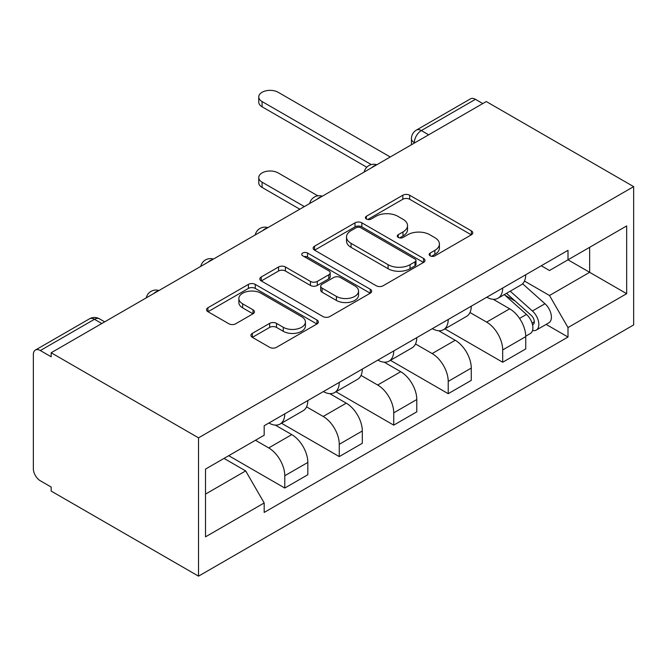 <?xml version="1.0" encoding="UTF-8"?>
<svg xmlns="http://www.w3.org/2000/svg" width="667" height="667" viewBox="0 0 667 667"><rect width="100%" height="100%" fill="white"/><g stroke="black" fill="none" stroke-linecap="round" stroke-linejoin="round"><path stroke-width="1" d="M430.157 255.836A3.393 1.959 0 0 0 434.959 255.836L471.377 234.809A4.844 2.801 0 0 0 472.795 232.833A4.844 2.801 0 0 0 471.377 230.857L409.671 195.231A4.844 2.801 0 0 0 402.818 195.231L366.4 216.258A3.393 1.959 0 0 0 365.408 217.642A3.393 1.959 0 0 0 366.4 219.026A3.393 1.959 0 0 0 371.202 219.026L375.913 216.308A15.516 8.954 0 0 1 397.849 216.308L402.993 219.276A15.516 8.954 0 0 1 407.537 225.613A15.516 8.954 0 0 1 402.993 231.941L398.274 234.667A3.393 1.959 0 0 0 397.282 236.051A3.393 1.959 0 0 0 398.274 237.435A3.393 1.959 0 0 0 403.076 237.435L407.787 234.709A15.516 8.954 0 0 1 429.731 234.709L434.867 237.685A15.516 8.954 0 0 1 439.411 244.014A15.516 8.954 0 0 1 434.867 250.35L430.157 253.068A3.393 1.959 0 0 0 429.164 254.452A3.393 1.959 0 0 0 430.157 255.836L430.157 253.068M252.343 333.367A4.844 2.801 0 0 0 250.917 335.343A4.844 2.801 0 0 0 252.343 337.327L269.651 347.315A4.844 2.801 0 0 0 276.505 347.315L316.95 323.97A4.844 2.801 0 0 0 318.376 321.986A4.844 2.801 0 0 0 316.95 320.01L255.253 284.384A4.844 2.801 0 0 0 248.399 284.384L207.954 307.737A4.844 2.801 0 0 0 206.528 309.721A4.844 2.801 0 0 0 207.954 311.697L228.856 323.77A4.844 2.801 0 0 0 235.718 323.77L253.026 313.773A4.844 2.801 0 0 0 254.444 311.797A4.844 2.801 0 0 0 253.026 309.813L242.655 303.827A12.965 7.487 0 0 1 238.861 298.533A12.965 7.487 0 0 1 246.865 291.621A12.965 7.487 0 0 1 260.997 293.238L301.617 316.692A12.965 7.487 0 0 1 305.411 321.986A12.965 7.487 0 0 1 297.407 328.906A12.965 7.487 0 0 1 283.275 327.28L276.505 323.37A4.844 2.801 0 0 0 269.651 323.37L252.343 333.367L252.343 337.327M198.533 437.844L51.159 352.76L486.285 101.542L633.65 186.627L198.533 437.844L198.533 576.155L633.65 324.937L633.65 186.627M376.255 285.768A4.844 2.801 0 0 0 383.108 285.768L423.562 262.423A4.844 2.801 0 0 0 424.979 260.438A4.844 2.801 0 0 0 423.562 258.462L361.856 222.836A4.844 2.801 0 0 0 355.002 222.836L314.557 246.19A4.844 2.801 0 0 0 313.131 248.174A4.844 2.801 0 0 0 314.557 250.15L376.255 285.768M304.085 256.57A3.393 1.959 0 0 1 307.529 257.053L307.529 253.018L370.252 289.236A4.844 2.801 0 0 1 371.677 291.212A4.844 2.801 0 0 1 370.252 293.197L329.806 316.542A4.844 2.801 0 0 1 322.953 316.542L261.256 280.924L261.256 276.963A4.844 2.801 0 0 0 259.83 278.948A4.844 2.801 0 0 0 261.256 280.924M261.256 276.963L278.564 266.975A4.844 2.801 0 0 1 285.418 266.975L310.438 281.416A4.844 2.801 0 0 0 317.3 281.416L328.781 274.787A4.844 2.801 0 0 0 330.198 272.811A4.844 2.801 0 0 0 328.781 270.827L302.726 255.786A3.393 1.959 0 0 1 301.734 254.402A3.393 1.959 0 0 1 303.827 252.593A3.393 1.959 0 0 1 307.529 253.018M51.159 352.76L51.159 356.787L40.337 350.542A9.88 5.703 -120 0 0 35.393 350.05A9.88 5.703 -120 0 0 33.35 354.577L33.35 468.693A9.88 5.703 -120 0 0 40.337 480.79L51.159 487.035L51.159 491.07L198.533 576.155M428.664 134.809L421.327 130.574A9.88 5.703 60 0 0 416.391 130.09L470.518 98.833A9.88 5.703 60 0 1 475.454 99.325L421.327 130.574A9.88 5.703 120 0 0 414.34 142.671L414.34 143.08M482.791 103.56L475.454 99.325M502.693 288.044A22.72 13.115 60 0 1 497.991 298.241L521.035 284.934A22.72 13.115 -120 0 0 525.738 274.737M469.985 312.506L486.627 322.111A22.72 13.115 60 0 1 502.693 349.933L525.746 336.627A22.72 13.115 -120 0 0 509.68 308.804L493.18 299.283M525.746 336.627L525.746 348.933L502.693 362.239L444.914 328.881M497.991 298.241A22.72 13.115 60 0 1 486.81 297.215M502.693 349.933L502.693 362.239M448.216 319.493A22.72 13.115 60 0 1 443.513 329.69L466.558 316.383A22.72 13.115 -120 0 0 471.261 306.186M390.437 360.33L448.216 393.688L471.269 380.382L471.269 368.084A22.72 13.115 -120 0 0 455.202 340.262L438.703 330.732M443.513 329.69A22.72 13.115 60 0 1 432.324 328.664M415.508 343.955L432.149 353.568A22.72 13.115 60 0 1 448.216 381.391L448.216 393.688M393.738 350.942A22.72 13.115 60 0 1 389.036 361.139L412.081 347.832A22.72 13.115 -120 0 0 416.783 337.635M335.96 391.787L393.738 425.137L416.792 411.831L416.792 399.533A22.72 13.115 -120 0 0 400.725 371.711L384.225 362.189M389.036 361.139A22.72 13.115 60 0 1 377.847 360.113M361.03 375.404L377.672 385.017A22.72 13.115 60 0 1 393.738 412.84L393.738 425.137M339.261 382.399A22.72 13.115 60 0 1 334.559 392.596L357.604 379.29A22.72 13.115 -120 0 0 362.306 369.093M281.482 423.237L339.261 456.595L362.306 443.288L362.306 430.99A22.72 13.115 -120 0 0 346.248 403.16L329.748 393.638M334.559 392.596A22.72 13.115 60 0 1 323.37 391.571M306.553 406.862L323.195 416.466A22.72 13.115 60 0 1 339.261 444.297L339.261 456.595M284.784 413.848A22.72 13.115 60 0 1 280.082 424.045L303.126 410.739A22.72 13.115 -120 0 0 307.829 400.542M228.731 455.686L284.784 488.044L307.829 474.737L307.829 462.439A22.72 13.115 -120 0 0 291.771 434.617L275.271 425.096M280.082 424.045A22.72 13.115 60 0 1 268.893 423.02M255.453 440.262L268.718 447.924A22.72 13.115 60 0 1 284.784 475.746L284.784 488.044M589.645 247.315L589.653 272.311L549.491 295.498L524.462 281.049M205.511 494.097L245.673 470.91L264.182 502.968L205.511 536.835L205.511 469.093L264.182 435.217L264.182 425.746L568.001 250.333L568.001 259.813L626.663 225.938L626.663 293.688L568.001 259.813L549.491 270.502L541.279 265.758M626.663 293.688L568.001 327.555L549.491 295.498M264.182 502.968L264.182 512.439L568.001 337.035L568.001 327.555M245.673 470.91L224.02 458.404M546.123 324.404L568.001 337.035M626.663 225.938L589.653 247.315M431.516 256.32L434.867 254.377A15.516 8.954 0 0 0 439.411 248.049L439.411 244.014M407.537 225.613L407.537 229.64A15.516 8.954 0 0 1 402.993 235.976L399.633 237.911M471.311 234.851L409.671 199.266A4.844 2.801 0 0 0 402.818 199.266L367.759 219.51M423.495 262.456L361.856 226.872A4.844 2.801 0 0 0 355.002 226.872L314.616 250.183M414.991 261.823A3.393 1.959 0 0 0 415.983 260.438A3.393 1.959 0 0 0 414.991 259.054L360.83 227.789A3.393 1.959 0 0 0 356.028 227.789L351.059 230.657A15.516 8.954 0 0 0 346.515 236.985A15.516 8.954 0 0 0 351.059 243.322L388.077 264.699A15.516 8.954 0 0 0 410.022 264.699L414.991 261.823L414.991 265.858A3.393 1.959 0 0 0 415.983 264.474L415.983 260.438M346.515 236.985L346.515 241.02A15.516 8.954 0 0 0 351.059 247.357L351.059 243.322M414.991 265.858L410.022 268.726A15.516 8.954 0 0 1 388.077 268.726L351.059 247.357M261.314 280.957L278.564 271.002L278.564 266.975M330.198 272.811L330.198 276.838A4.844 2.801 0 0 1 328.781 278.823L317.3 285.451A4.844 2.801 0 0 1 310.438 285.451L285.418 271.002A4.844 2.801 0 0 0 278.564 271.002M307.529 257.053L370.193 293.23M336.41 296.406A12.965 7.487 0 0 0 350.542 298.032A12.965 7.487 0 0 0 358.546 291.112A12.965 7.487 0 0 0 354.744 285.818L340.437 277.555A4.844 2.801 0 0 0 333.575 277.555L322.094 284.192A4.844 2.801 0 0 0 320.677 286.168A4.844 2.801 0 0 0 322.094 288.144L336.41 296.406L336.41 300.442A12.965 7.487 0 0 0 350.542 302.068A12.965 7.487 0 0 0 358.546 295.147L358.546 291.112M320.677 286.168L320.677 290.203A4.844 2.801 0 0 0 322.094 292.179L322.094 288.144M336.41 300.442L322.094 292.179M305.411 321.986L305.411 326.021A12.965 7.487 0 0 1 297.407 332.933A12.965 7.487 0 0 1 283.275 331.316L276.505 327.405A4.844 2.801 0 0 0 269.651 327.405L252.401 337.36M238.861 298.533L238.861 302.568A12.965 7.487 0 0 0 242.655 307.862L242.655 303.827M252.96 313.815L242.655 307.862M316.892 324.004L255.253 288.419A4.844 2.801 0 0 0 248.399 288.419L208.012 311.731M504.269 294.614L526.471 314.424A12.348 7.129 60 0 1 530.348 333.508L525.738 336.168M504.861 295.139L515.308 301.167M317.817 195.823L278.147 172.92A11.356 6.562 0 0 0 265.774 171.494A11.356 6.562 0 0 0 258.763 177.555A11.356 6.562 0 0 0 262.089 182.191L304.335 206.587M506.511 293.322L531.207 315.358A5.928 3.418 60 0 1 533.075 324.521A5.928 3.418 60 0 1 532.533 324.737M510.205 291.187L532.408 310.997A12.348 7.129 60 0 1 536.285 330.082A12.348 7.129 60 0 1 532.549 330.482M522.586 283.75L544.981 303.735A12.348 7.129 60 0 1 548.849 322.828L536.285 330.082M299.8 209.205L262.089 187.435A11.356 6.562 180 0 1 258.763 182.8L258.763 177.555M366.767 167.225L262.089 106.787A11.356 6.562 180 0 1 258.763 102.151L258.763 96.907A11.356 6.562 0 0 0 262.089 101.542L371.277 164.582M390.245 156.987L278.147 92.271A11.356 6.562 0 0 0 265.774 90.845A11.356 6.562 0 0 0 258.763 96.907M414.691 142.871L414.34 142.671A9.88 5.703 0 0 1 411.447 138.644L411.447 144.747M339.261 444.297L362.306 430.99M393.738 412.84L416.792 399.533M448.216 381.391L471.269 368.084M284.784 475.746L307.829 462.439M268.718 447.924L291.771 434.617M323.195 416.466L346.248 403.16M377.672 385.017L400.725 371.711M432.149 353.568L455.202 340.262M486.627 322.111L509.68 308.804M376.013 165.208A9.88 5.703 120 0 0 371.652 167.725M321.536 196.657A9.88 5.703 120 0 0 317.175 199.175M267.058 228.106A9.88 5.703 120 0 0 262.698 230.624M212.581 259.563A9.88 5.703 120 0 0 208.221 262.081M158.104 291.012A9.88 5.703 120 0 0 153.744 293.53M101.793 323.52L94.464 319.293L40.337 350.542M104.686 321.853L99.4 318.801A9.88 5.703 120 0 0 94.464 319.293A9.88 5.703 60 0 0 89.528 318.801L35.393 350.05M434.867 254.377L434.867 250.35M398.274 237.435L398.274 234.667M402.993 235.976L402.993 231.941M366.4 219.026L366.4 216.258M402.818 199.266L402.818 195.231M409.671 199.266L409.671 195.231M471.377 234.809L471.377 230.857M314.557 250.15L314.557 246.19M355.002 226.872L355.002 222.836M361.856 226.872L361.856 222.836M423.562 262.423L423.562 258.462M388.077 268.726L388.077 264.699M410.022 268.726L410.022 264.699M285.418 271.002L285.418 266.975M310.438 285.451L310.438 281.416M317.3 285.451L317.3 281.416M328.781 278.823L328.781 274.787M370.252 293.197L370.252 289.236M269.651 327.405L269.651 323.37M276.505 327.405L276.505 323.37M283.275 331.316L283.275 327.28M253.026 313.773L253.026 309.813M207.954 311.697L207.954 307.737M248.399 288.419L248.399 284.384M255.253 288.419L255.253 284.384M316.95 323.97L316.95 320.01M526.471 314.424L519.543 318.417M534.3 321.811L532.074 323.095M544.981 303.735L532.408 310.997M262.089 187.435L262.089 182.191M262.089 101.542L262.089 106.787M376.855 164.724A9.88 9.88 0 0 0 364.182 172.036M322.378 196.173A9.88 9.88 0 0 0 309.705 203.493M267.901 227.622A9.88 9.88 0 0 0 255.228 234.942M213.423 259.079A9.88 9.88 0 0 0 200.75 266.391M158.946 290.529A9.88 9.88 0 0 0 146.273 297.849M99.4 318.801A9.88 9.88 0 0 0 89.528 318.801M416.391 130.09A9.88 9.88 0 0 0 411.447 138.644"/></g></svg>
